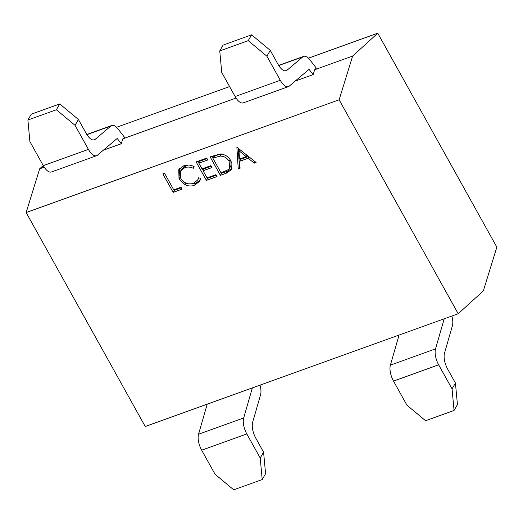<?xml version="1.0" encoding="UTF-8"?>
<svg xmlns="http://www.w3.org/2000/svg" width="523" height="523" viewBox="0 0 523 523"><rect width="100%" height="100%" fill="white"/><g stroke="black" fill="none" stroke-linecap="round" stroke-linejoin="round"><path stroke-width="0.78" d="M183.795 165.765C187.169 164.529 190.62 164.83 194.151 166.674L193.294 168.314C190.359 166.896 187.509 166.693 184.743 167.693L180.533 171.086L180.781 178.539C184.05 183.279 188.313 184.867 193.569 183.298L197.707 179.99L198.57 177.8L200.662 178.363L199.662 181.226L194.634 185.194C191.575 186.371 188.391 186.221 185.077 184.75L179.023 179.016L178.768 169.681L183.795 165.765M226.224 173.244L220.399 175.342L210.109 156.854L220.242 154.004C224.995 154.318 228.518 156.573 230.813 160.77L231.48 169.596L226.224 173.244L227.433 171.158L221.608 173.257L220.399 175.342M145.237 426.5L26.15 212.547L339.126 99.801L458.213 313.754L145.237 426.5M236.873 147.211L256.087 162.483L254.25 163.15L248.17 158.221L239.645 161.293L240.083 168.249L238.24 168.916L236.873 147.211M206.408 180.383L196.118 161.888L206.729 158.07L207.788 159.966L198.864 163.176L202.028 168.87L210.952 165.654L212.011 167.55L203.087 170.766L207.043 177.872L215.966 174.662L217.019 176.558L206.408 180.383L207.618 178.297L207.324 177.774M173.133 192.366L162.843 173.878L164.529 173.27L173.767 189.862L181.004 187.254L182.056 189.156L173.133 192.366L174.342 190.287L174.048 189.764M122.794 138.857L124.513 137.301L118.08 129.004A13.363 5.89 70.2 0 0 111.772 125.487A13.363 5.89 70.2 0 0 110.928 125.978L95.199 139.327A13.363 5.89 -109.8 0 1 94.362 139.818A13.363 5.89 -109.8 0 1 86.21 133.489L78.417 119.486L75.037 125.317L88.433 149.388A13.363 5.89 70.2 0 0 96.585 155.717A13.363 5.89 70.2 0 0 97.428 155.22L117.191 138.451L121.29 143.74L122.794 138.857L236.056 98.056M121.29 143.74L103.332 150.212M26.15 212.547L39.663 168.805L44.207 167.164M314.643 69.749L316.363 68.186L309.93 59.897A13.363 5.89 70.2 0 0 303.621 56.379A13.363 5.89 70.2 0 0 302.778 56.87L287.055 70.213A13.363 5.89 -109.8 0 1 286.212 70.71A13.363 5.89 -109.8 0 1 278.059 64.381L270.267 50.378L266.887 56.209L280.282 80.274A13.363 5.89 70.2 0 0 288.435 86.602A13.363 5.89 70.2 0 0 289.278 86.112L309.041 69.343L313.14 74.632L314.643 69.749L352.639 56.059L339.126 99.801M313.14 74.632L295.181 81.098M352.639 56.059L377.763 33.184L496.85 247.137L483.337 290.88L458.213 313.754M116.544 127.285L229.59 86.563M308.393 58.177L377.763 33.184M39.663 168.805L43.239 165.549M270.267 50.378L251.609 34.825L223.125 45.083L219.745 50.914L221.745 72.468L235.141 96.539A13.363 5.89 70.2 0 0 243.293 102.868L288.435 86.602M266.887 56.209L248.229 40.65L219.745 50.914M248.229 40.65L251.609 34.825M399.062 335.066L390.387 365.139A13.363 5.89 70.2 0 0 393.518 381.084L406.914 405.148L425.565 420.708L454.056 410.444L457.435 404.612L455.435 383.058L447.642 369.061A13.363 5.89 -109.8 0 1 444.511 353.117L452.415 325.711A13.363 5.89 70.2 0 0 451.859 316.042M444.204 318.801L435.528 348.874A13.363 5.89 70.2 0 0 438.66 364.819L452.055 388.89L454.056 410.444M455.435 383.058L452.055 388.89M78.417 119.486L59.759 103.933L31.275 114.197L27.896 120.022L29.896 141.576L43.291 165.647A13.363 5.89 70.2 0 0 51.444 171.975L96.585 155.717M75.037 125.317L56.379 109.758L27.896 120.022M56.379 109.758L59.759 103.933M207.213 404.174L198.537 434.247A13.363 5.89 70.2 0 0 201.669 450.192L215.064 474.263L233.716 489.816L262.206 479.552L265.586 473.727L263.585 452.166L255.793 438.169A13.363 5.89 -109.8 0 1 252.661 422.224L260.565 394.826A13.363 5.89 70.2 0 0 260.009 385.157M252.354 387.916L243.679 417.982A13.363 5.89 70.2 0 0 246.81 433.927L260.206 457.998L262.206 479.552M263.585 452.166L260.206 457.998M255.1 161.685L254.25 163.15M249.02 156.763L248.17 158.221M248.595 156.423L240.855 159.214L239.645 161.293M239.985 166.641L238.24 168.916M239.449 166.83L238.266 148.055M246.228 156.645L238.978 150.774L239.508 159.07L246.228 156.645L247.072 155.187M239.828 149.317L238.978 150.774M221.608 173.257L221.314 172.734M213.024 157.841L212.077 156.142M231.97 168.511L227.433 171.158M221.451 154.017L214.057 156.057L212.848 158.142L221.033 172.838L228.303 169.655L229.61 168.138L229.126 161.378C227.159 157.887 224.197 156.129 220.242 156.102L212.848 158.142M229.61 168.138L230.82 166.053L231.343 161.81M221.425 154.056L220.242 156.102M230.127 159.646L229.126 161.378M203.257 170.465L202.316 168.766M199.034 162.882L198.093 161.182M207.023 158.593L200.074 161.097L198.864 163.176M211.246 166.177L204.29 168.681L203.087 170.766M216.261 175.185L207.618 178.297M188.528 165.033L185.953 165.614L184.743 167.693M185.953 165.614L181.743 169.007L180.533 171.086M197.707 179.99L198.923 177.892M200.178 180.154L195.844 183.109L194.634 185.194M195.844 183.109L191.032 183.887M186.011 183.142L185.077 184.75M180.121 177.12L179.023 179.016M179.84 176.173L179.441 168.713M181.291 187.783L174.342 190.287M302.778 56.87L278.739 65.532M287.055 70.213L285.251 70.867M280.282 80.274L235.141 96.539M435.528 348.874L390.387 365.139M438.66 364.819L393.518 381.084M110.928 125.978L86.89 134.64M95.199 139.327L93.401 139.974M88.433 149.388L43.291 165.647M243.679 417.982L198.537 434.247M246.81 433.927L201.669 450.192M215.378 155.579L214.175 157.665M303.621 56.379L278.641 65.375M111.772 125.487L86.792 134.483"/></g></svg>
